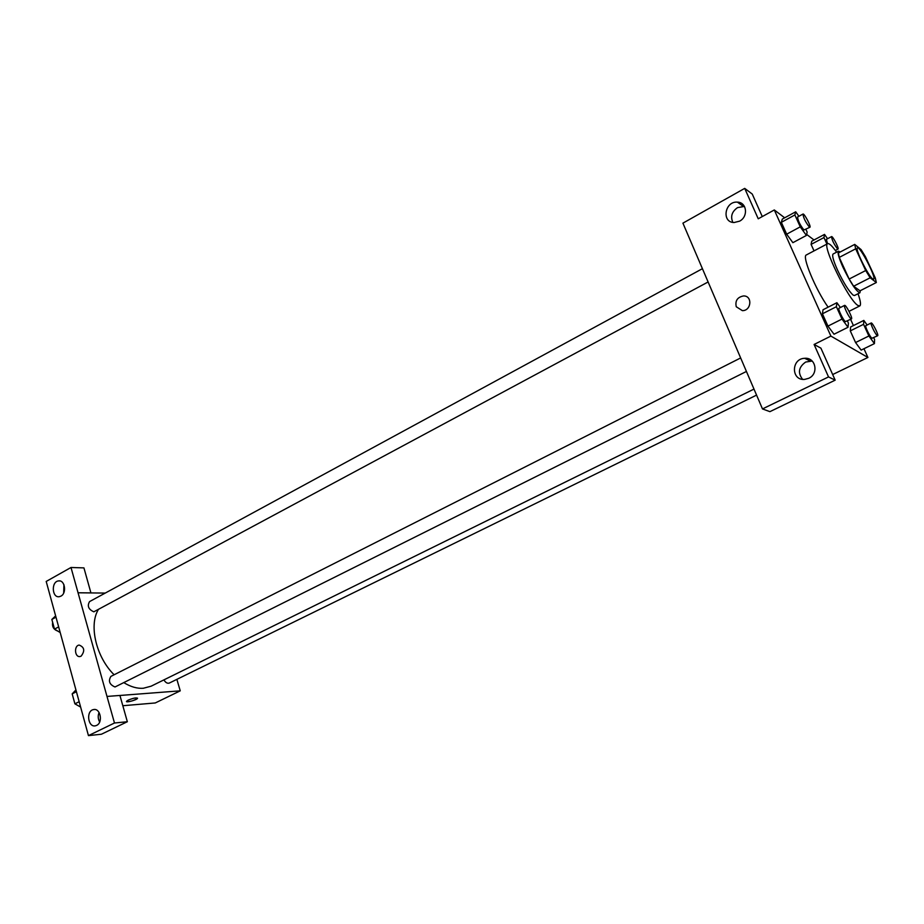 <?xml version="1.0" encoding="UTF-8"?>
<svg xmlns="http://www.w3.org/2000/svg" width="924" height="924" viewBox="0 0 924 924"><rect width="100%" height="100%" fill="white"/><g stroke="black" fill="none" stroke-linecap="round" stroke-linejoin="round"><path stroke-width="1.39" d="M872.683 278.898C868.19 275.987 854.585 248.233 857.46 247.875C859.909 245.726 876.795 278.471 873.63 279.221L872.683 278.898M875.294 277.974L865.442 256.722L861.076 249.584L854.723 244.398L855.67 248.833L865.707 270.536L870.165 277.789L876.333 282.525L875.294 277.974M855.67 248.833L839.258 257.403L849.156 279.036L865.707 270.536M870.165 277.789L853.637 286.232L860.025 290.817L876.333 282.525M853.637 286.232L849.156 279.036M839.258 257.403L838.391 252.957L854.723 244.398M840.274 251.963L838.472 251.189C837.294 252.483 838.807 257.865 843.011 267.313C850.738 283.148 856.375 291.626 859.921 292.769L860.325 290.667M859.921 292.769L854.504 295.518L853.175 295.149C848.867 291.291 843.658 282.963 837.548 270.154C833.356 260.707 831.866 255.324 833.09 254.019L838.472 251.189M858.038 293.728C860.544 300.935 861.122 305.001 859.794 305.925L857.865 305.417C848.59 300.288 821.378 244.537 827.673 243.67C829.209 243.127 832.189 245.957 836.601 252.171M828.123 307.172C815.603 289.697 801.593 255.867 806.363 254.943L827.673 243.67M784.672 217.798L774.3 209.956L830.895 336.093L867.913 357.461L863.952 348.718M853.429 325.583L850.6 319.346M814.021 239.986L806.64 234.407M840.401 307.507L836.89 302.714L823.03 309.759L822.418 313.79L827.95 326.114L834.037 334.234L848.013 327.269L848.417 323.123L847.435 320.94M798.902 216.285L795.703 211.792L782.281 219.115L781.346 222.326L786.671 234.188L792.873 242.677L806.409 235.435L807.149 232.109L805.913 229.406M827.569 238.727L824.52 234.396L811.746 241.199L811.087 244.398L814.032 250.889L811.087 244.398L823.954 237.56L826.922 244.063M867.128 325.005L863.824 320.409L850.646 326.969L850.288 330.896L855.566 342.538L861.145 350.092L874.416 343.613L874.589 339.57L873.723 337.664M762.277 216.562L752.251 194.063L744.709 188.38L758.234 218.792L774.3 209.956M830.895 336.093L814.09 344.467L820.905 348.14L835.169 380.157L769.911 411.654L762.485 408.928L682.917 223.146L744.709 188.38M744.455 206.433L737.548 207.611C731.854 211.642 730.295 216.574 732.871 222.395M739.546 221.183C748.532 216.736 746.881 202.16 737.41 202.137C724.809 200.97 721.286 222.476 734.083 222.522L739.546 221.183M832.674 374.543L867.913 357.461M812.196 361.041L805.67 362.035C798.625 367.082 797.585 372.846 802.586 379.325M808.731 378.297C819.08 373.839 815.696 357.161 804.712 358.304C791.071 358.547 791.013 380.815 804.677 379.394L808.731 378.297M835.169 380.157L828.528 376.923L762.485 408.928M814.09 344.467L828.528 376.923M736.266 306.756C734.984 300.797 737.387 297.193 743.462 295.957C752.633 295.507 751.512 310.845 742.376 310.649L736.266 306.756L742.376 310.649C751.512 310.845 752.644 295.507 743.462 295.957C737.387 297.193 734.984 300.797 736.266 306.756M753.984 389.085L151.132 686.186L143.266 688.276C137.11 688.68 130.677 686.832 123.978 682.721M114.126 674.763C96.315 657.391 88.739 625.698 98.175 609.84M163.918 679.879C165.569 682.64 167.371 683.691 169.335 683.055L756.571 395.114M708.027 282.016L93.832 611.815C88.45 609.39 87.029 605.971 89.582 601.582L702.332 268.734M746.349 371.494L115.003 686.982C109.459 684.58 108.085 681.057 110.892 676.403L740.563 357.992M106.999 696.453L70.998 567.486L46.2 581.45L88.45 735.62L114.484 723.007L106.999 696.453M119.924 695.472L180.249 690.84L176.865 679.359M105.244 593.069L78.02 592.792M81.104 656.167L80.134 656.502C74.74 657.715 73.712 645.714 79.141 645.067C84.465 647.181 85.124 650.877 81.104 656.167C85.124 650.877 84.465 647.181 79.141 645.067C73.712 645.714 74.74 657.715 80.134 656.502M60.903 596.142L59.321 596.685C51.906 598.14 51.051 581.566 58.501 580.919C64.888 579.602 67.048 593.196 60.903 596.142M96.593 725.409L95.495 725.79C87.872 727.766 85.805 710.752 93.509 709.586C100.37 707.749 103.292 722.603 96.593 725.409M63.929 584.673L63.675 593.058M99.076 712.473C97.759 715.788 97.956 718.953 99.665 721.99M107.057 696.43L119.924 695.449L127.339 721.725L101.432 734.222L88.45 735.62M127.339 721.725L114.484 723.007M90.933 592.931L83.934 567.89L70.998 567.486M90.991 592.896L78.066 592.769M122.823 705.728L155.278 702.956L180.249 690.84M128.182 700.138C133.449 698.036 136.556 697.447 137.491 698.359C136.868 699.988 125.41 703.049 126.553 701.281L128.182 700.138M126.519 701.489C129.949 701.836 133.61 700.796 137.491 698.359L137.526 698.151M75.93 689.928L72.176 693.866L74.902 703.834L80.631 707.068M72.176 693.866L76.415 691.718M74.902 703.834L79.152 701.709M77.316 705.208L75.063 703.926M74.879 703.753L72.915 696.569M55.636 615.892L51.848 619.438L54.493 629.129L60.199 632.547M51.848 619.438L55.994 617.186M54.493 629.129L58.651 626.888M57.681 631.034C53.65 629.567 51.975 626.691 52.656 622.395M863.824 320.409L863.559 324.312L868.895 335.989L874.416 343.613M877.661 335.735L871.979 338.265C870.119 337.341 864.564 325.837 865.869 325.629L871.193 322.996C872.302 322.072 879.071 335.412 877.661 335.735L877.315 335.655C875.478 334.707 869.911 323.192 871.193 322.996M850.646 326.969L850.288 330.896L863.559 324.312M850.288 330.896L855.566 342.538L868.895 335.989M855.566 342.538L861.145 350.092M824.52 234.396L823.954 237.56M827.534 243.74L826.379 239.351L831.542 236.613C832.582 235.689 839.362 248.729 838.01 249.064L837.56 248.914C833.991 244.271 831.981 240.171 831.542 236.613M811.746 241.199L811.087 244.398M836.89 302.714L836.393 306.71L841.983 319.069L848.013 327.269M851.489 318.907L845.46 321.621C843.369 320.559 837.537 308.489 838.992 308.223L844.582 305.394C845.841 304.366 853.071 318.503 851.489 318.907L851.073 318.803C849.006 317.729 843.162 305.648 844.582 305.394M823.03 309.759L822.418 313.79L836.393 306.71M822.418 313.79L827.95 326.114L841.983 319.069M827.95 326.114L834.037 334.234M795.703 211.792L794.871 214.957L800.253 226.854L806.409 235.435M809.921 227.246L803.938 229.984C800.069 225.075 797.943 220.744 797.574 217.001L803.002 214.056C804.18 213.028 811.422 226.83 809.921 227.246L809.378 227.061C805.52 222.13 803.395 217.798 803.002 214.056M782.281 219.115L781.346 222.326L794.871 214.957M781.346 222.326L786.671 234.188L800.253 226.854M786.671 234.188L792.873 242.677M849.017 311.353L859.794 305.925M737.41 202.137L743.15 206.271M804.712 358.304L809.921 360.914M58.501 580.919L59.829 580.942M93.509 709.586L94.514 709.505M835.365 250.462L838.01 249.064"/></g></svg>
